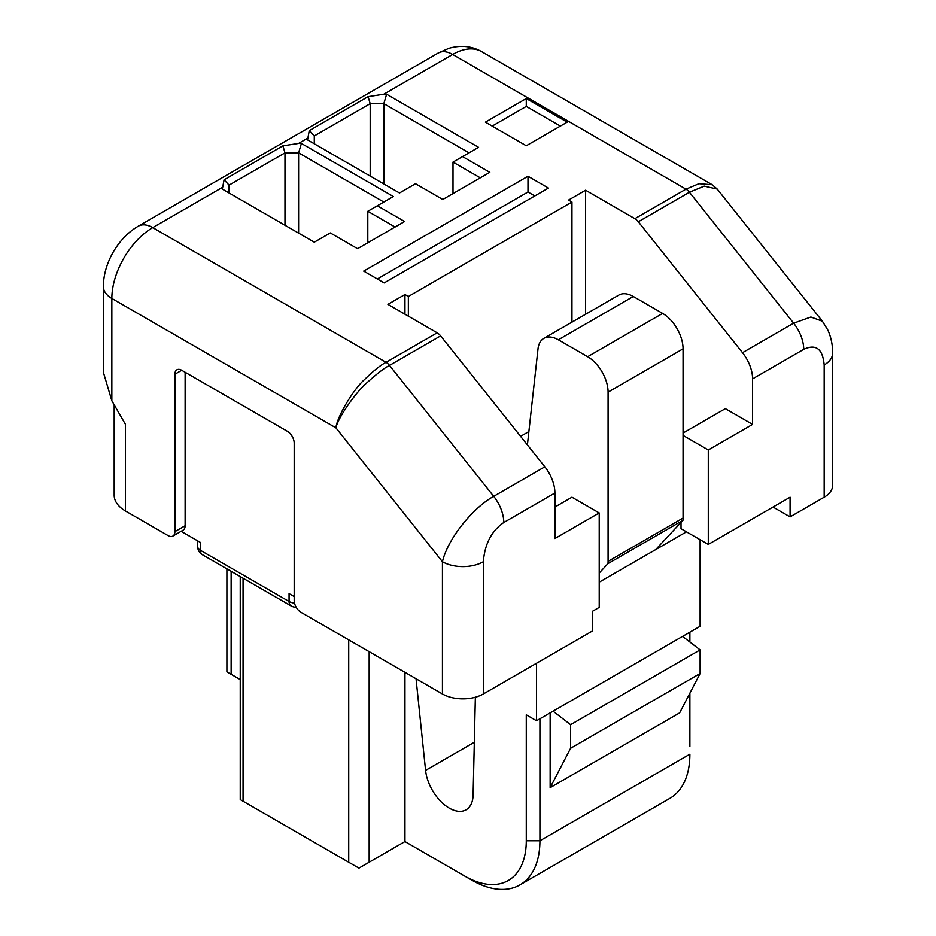 <?xml version="1.0" encoding="UTF-8"?>
<svg xmlns="http://www.w3.org/2000/svg" width="936" height="936" viewBox="0 0 936 936"><rect width="100%" height="100%" fill="white"/><g stroke="black" fill="none" stroke-linecap="round" stroke-linejoin="round"><path stroke-width="1.4" d="M824.171 364.946A28.922 16.696 -0 0 0 832.63 353.129L832.63 485.398A28.922 16.696 180 0 1 824.171 497.203L824.171 364.946C822.744 348.847 815.923 343.652 803.72 349.35L752.591 378.869A28.922 16.696 -120 0 0 742.505 352.696L638.317 221.762A9.641 5.569 -120 0 0 634.854 218.673L585.585 190.23L568.55 200.07L571.954 202.036L571.954 322.124M554.908 493.003L503.79 522.51C491.587 530.899 484.766 543.968 483.339 561.717L483.339 693.974L592.406 631.016L592.406 611.337L599.215 607.394L599.215 512.94L554.908 538.528L554.908 493.003A28.922 16.696 60 0 0 544.834 466.818L440.634 335.884A9.641 5.569 60 0 0 437.17 332.806L387.913 304.364L404.949 294.524L408.353 296.49L571.954 202.036M301.404 143.442L393.366 196.525L377.337 205.78L404.609 221.516L357.575 248.672L330.303 232.935L314.285 242.178L222.335 189.095L224.067 179.817L282.894 145.84L298.537 143.442L301.404 143.442L298.607 152.849L298.607 233.134M386.615 94.243L478.565 147.338L462.548 156.581L489.82 172.329L442.786 199.485L415.514 183.737L399.496 192.991L307.546 139.897L309.266 130.619L368.105 96.654L383.748 94.243L386.615 94.243L383.818 103.65L383.818 183.936M567.181 122.148L526.278 98.537L485.386 122.148L526.278 145.759L567.181 122.148M548.438 188.066L527.986 176.261L363.706 271.112L384.158 282.918L548.438 188.066M534.807 195.94L527.986 192.009L377.337 278.975M527.986 176.261L527.986 192.009M560.371 126.079L526.278 106.412L492.196 126.079M526.278 98.537L526.278 106.412M634.854 218.673L685.983 189.166L698.958 183.713L712.179 184.731L717.233 189.084L822.405 321.235L810.88 317.023L793.634 323.177L742.505 352.696M638.317 221.762L689.434 192.243L704.246 186.135L717.233 189.084M222.335 187.434L152.744 227.624A57.845 33.392 120 0 0 111.84 298.455A28.922 16.696 180 0 1 103.369 286.65L103.369 372.282L111.84 400.784L125.471 424.394L125.471 510.974A38.563 22.265 180 0 1 114.18 495.238L114.18 404.832M224.067 179.817L229.086 185.117L284.977 152.849L298.607 152.849L383.818 202.036M229.086 192.991L229.086 185.117M282.894 145.84L284.977 152.849L284.977 225.26M377.337 205.78L367.801 211.29L367.801 242.775M367.801 211.29L395.062 227.027M469.03 152.849L383.818 103.65L370.188 103.65L368.105 96.654M462.548 156.581L453.001 162.092L453.001 193.576M453.001 162.092L480.273 177.84M314.285 143.793L314.285 135.919L370.188 103.65L370.188 176.062M309.266 130.619L314.285 135.919M240.236 679.559L226.898 671.861L226.898 568.854M824.171 497.203L790.078 516.883L773.042 507.043M483.339 693.974A28.922 16.696 180 0 1 442.435 693.974L300.994 612.319A9.641 5.569 -120 0 1 294.185 600.514L294.185 443.091A9.641 5.569 60 0 0 287.364 431.285L181.713 370.282L174.892 374.213A9.641 5.569 60 0 1 176.892 369.802A9.641 5.569 60 0 1 181.713 370.282M294.185 596.571L289.072 593.623L289.072 601.497L200.456 550.333A9.641 5.569 180 0 1 197.625 546.402A9.641 9.641 0 0 0 202.445 554.744A9.641 5.569 -60 0 1 200.456 550.333L200.456 542.459L181.128 531.297M185.117 372.247L185.117 525.74A9.641 5.569 60 0 1 183.117 530.15L172.891 536.047A9.641 5.569 -120 0 1 168.071 535.579L125.471 510.974M404.949 672.329L404.949 841.558L358.933 868.128L240.236 799.59L240.236 576.564M172.891 536.047A9.641 5.569 -120 0 0 174.892 531.636L174.892 374.213M803.72 349.35A28.922 16.696 -120 0 0 793.634 323.177L689.434 192.243A9.641 5.569 60 0 0 685.983 189.166L452.661 54.463A28.922 16.696 -120 0 0 438.2 53.024L138.282 226.184A28.922 16.696 -120 0 1 152.744 227.624L386.053 362.326C380.706 365.017 373.499 370.796 364.443 379.653C354.299 388.346 337.463 415.561 335.872 427.799C338.54 416.52 357.025 390.78 367.438 382.321C376.845 373.768 384.193 368.129 389.505 365.403A9.641 5.569 -120 0 0 386.053 362.326L437.17 332.806M790.078 516.883L790.078 497.203L708.283 544.424L708.283 449.982L752.591 424.394L725.33 408.658L683.058 433.052M752.591 378.869L752.591 424.394M404.949 294.524L404.949 314.204M585.585 190.23L585.585 314.262M408.353 296.49L408.353 316.169M404.949 841.558L464.935 876.201A86.755 50.088 -120 0 0 526.278 840.774L526.278 714.835L536.504 720.743L700.105 626.289L700.105 539.709M416.04 678.74L425.587 770.398A33.743 19.48 -120 0 0 441.546 802.175A33.743 19.48 -120 0 0 466.128 809.78A33.743 19.48 -120 0 0 473.101 795.05L475.359 697.238M536.504 663.285L536.504 720.743M520.58 436.351L528.887 431.555M689.879 693.19L689.879 746.32A86.755 50.088 60 0 1 689.879 746.402M689.879 632.198L689.879 642.026M526.278 840.774L539.92 840.774L689.879 754.194A96.396 55.657 60 0 1 669.919 798.326L519.948 884.906A96.396 55.657 -120 0 0 539.92 840.774L539.92 718.778M464.935 876.201L471.756 880.132A96.396 55.657 -120 0 0 519.948 884.906M550.146 712.869L550.146 787.644L679.653 712.869L700.105 673.51L700.105 649.9L682.578 636.41M599.215 582.18L686.462 531.835M527.401 444.928L538.013 348.859A28.922 16.696 60 0 1 543.863 338.352A28.922 16.696 60 0 1 558.324 339.78L587.632 356.698A28.922 16.696 60 0 1 608.084 392.125L608.084 561.354A28.922 16.696 60 0 1 607.979 563.612L599.215 573.031M607.979 563.612L682.964 520.322L655.773 549.526M543.863 338.352L618.848 295.062A28.922 16.696 60 0 1 633.298 296.49L662.618 313.408A28.922 16.696 60 0 1 683.058 348.835L683.058 518.064A28.922 16.696 60 0 1 682.964 520.322M554.908 507.043L571.954 497.203L599.215 512.94M681.022 522.417L681.022 528.688L708.283 544.424M683.058 435.415L708.283 449.982M544.834 466.818L493.705 496.337C472.809 507.815 447.677 538.937 442.435 561.717L335.872 427.799L111.84 298.455L111.84 400.784M553.059 711.184L570.586 724.675L700.105 649.9M570.586 724.675L570.586 748.285L550.146 787.644M570.586 748.285L700.105 673.51M296.162 607.195A9.641 9.641 0 0 1 291.061 605.908A9.641 5.569 -60 0 1 289.072 601.497A9.641 5.569 180 0 0 294.501 603.065M307.546 138.247L298.537 143.442M438.2 53.024L448.742 48.38C460.711 44.916 471.65 45.993 481.584 51.597A57.845 33.392 120 0 0 452.661 54.463L383.748 94.243M231.133 674.306L231.133 571.299M243.056 801.228L243.056 578.191M348.719 639.861L348.719 862.22M185.117 525.74L174.892 531.636M483.339 561.717A28.922 16.696 180 0 1 442.435 561.717L442.435 693.974M125.471 424.394L125.471 479.489M440.634 335.884L389.505 365.403L493.705 496.337A28.922 16.696 -120 0 1 503.79 522.51M832.63 353.129L832.63 353.129C832.689 345.01 831.11 337.346 827.892 330.162L822.405 321.235M369.158 862.22L369.158 651.667M608.084 561.354L683.058 518.064M608.084 392.125L683.058 348.835M587.632 356.698L662.618 313.408M558.324 339.78L633.298 296.49M425.587 770.398L474.33 742.26M712.179 184.731L481.584 51.597M197.625 540.832L197.625 546.402M291.061 605.908L202.445 554.744M138.282 226.184C128.291 232.034 119.937 240.646 113.221 252.053C106.716 263.554 103.428 275.09 103.369 286.65"/></g></svg>
